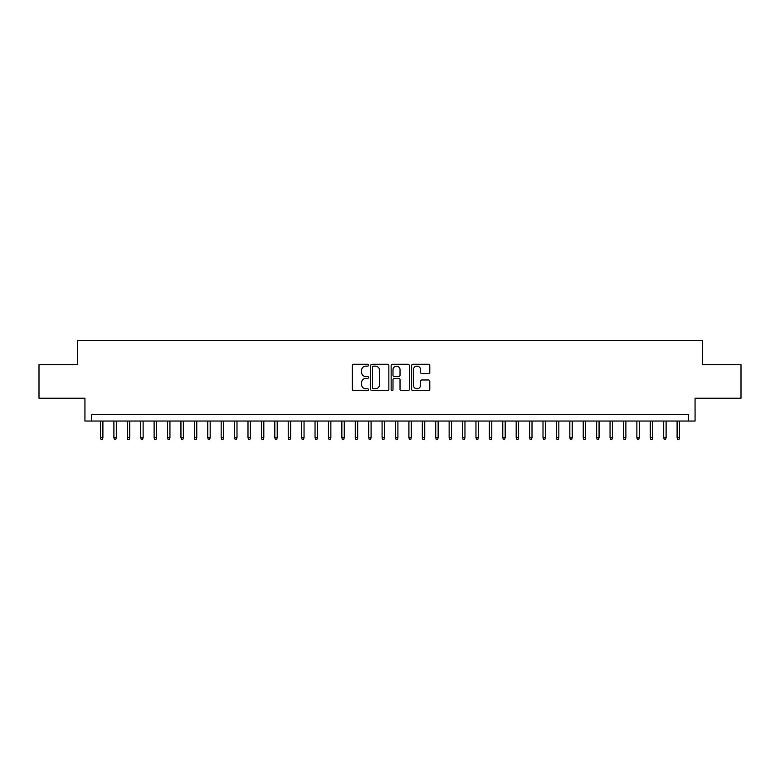 <?xml version="1.0" encoding="UTF-8"?>
<svg xmlns="http://www.w3.org/2000/svg" width="780" height="780" viewBox="0 0 780 780"><rect width="100%" height="100%" fill="white"/><g stroke="black" fill="none" stroke-linecap="round" stroke-linejoin="round"><path stroke-width="1.17" d="M368.54 365.225A0.926 0.926 0 0 0 367.624 364.299L353.642 364.299A1.316 1.316 0 0 0 352.326 365.615L352.326 389.308A1.316 1.316 0 0 0 353.642 390.624L367.624 390.624A0.926 0.926 0 0 0 368.54 389.707A0.926 0.926 0 0 0 367.624 388.781L365.81 388.781A4.212 4.212 0 0 1 361.598 384.569L361.598 382.6A4.212 4.212 0 0 1 365.81 378.388L367.624 378.388A0.926 0.926 0 0 0 368.54 377.462A0.926 0.926 0 0 0 367.624 376.545L365.81 376.545A4.212 4.212 0 0 1 361.598 372.333L361.598 370.354A4.212 4.212 0 0 1 365.81 366.142L367.624 366.142A0.926 0.926 0 0 0 368.54 365.225M428.464 373.581A1.316 1.316 0 0 0 429.78 372.265L429.78 365.615A1.316 1.316 0 0 0 428.464 364.299L412.932 364.299A1.316 1.316 0 0 0 411.616 365.615L411.616 389.308A1.316 1.316 0 0 0 412.932 390.624L428.464 390.624A1.316 1.316 0 0 0 429.78 389.308L429.78 381.284A1.316 1.316 0 0 0 428.464 379.967L421.824 379.967A1.316 1.316 0 0 0 420.508 381.284L420.508 385.261A3.52 3.52 0 0 1 416.988 388.781A3.52 3.52 0 0 1 413.459 385.261L413.459 369.661A3.52 3.52 0 0 1 416.988 366.142A3.52 3.52 0 0 1 420.508 369.661L420.508 372.265A1.316 1.316 0 0 0 421.824 373.581L428.464 373.581M688.37 421.044L695.068 421.044L695.068 398.248L741 398.248L741 364.718L702.448 364.718L702.448 340.587L77.552 340.587L77.552 364.718L39 364.718L39 398.248L84.932 398.248L84.932 421.044L688.37 421.044L688.37 414.336L91.63 414.336L91.63 421.044M388.849 365.615A1.316 1.316 0 0 0 387.533 364.299L372.002 364.299A1.316 1.316 0 0 0 370.685 365.615L370.685 389.308A1.316 1.316 0 0 0 372.002 390.624L387.533 390.624A1.316 1.316 0 0 0 388.849 389.308L388.849 365.615M392.467 364.299L407.998 364.299A1.316 1.316 0 0 1 409.315 365.615L409.315 389.308A1.316 1.316 0 0 1 407.998 390.624L401.349 390.624A1.316 1.316 0 0 1 400.033 389.308L400.033 379.704A1.316 1.316 0 0 0 398.716 378.388L394.31 378.388A1.316 1.316 0 0 0 392.993 379.704L392.993 389.707A0.926 0.926 0 0 1 392.077 390.624A0.926 0.926 0 0 1 391.151 389.707L391.151 365.615A1.316 1.316 0 0 1 392.467 364.299M373.444 366.142A0.926 0.926 0 0 0 372.528 367.068L372.528 387.865A0.926 0.926 0 0 0 373.444 388.781L375.356 388.781A4.212 4.212 0 0 0 379.567 384.569L379.567 370.354A4.212 4.212 0 0 0 375.356 366.142L373.444 366.142M400.033 369.73A3.52 3.52 0 0 0 396.513 366.21A3.52 3.52 0 0 0 392.993 369.73L392.993 375.229A1.316 1.316 0 0 0 394.31 376.545L398.716 376.545A1.316 1.316 0 0 0 400.033 375.229L400.033 369.73M102.901 437.668L102.365 439.413L101.02 439.413L100.484 437.668L102.901 437.668L102.901 421.044M100.484 437.668L100.484 421.044M116.308 437.668L115.771 439.413L114.426 439.413L113.89 437.668L116.308 437.668L116.308 421.044M113.89 437.668L113.89 421.044M129.714 437.668L129.178 439.413L127.842 439.413L127.306 437.668L129.714 437.668L129.714 421.044M127.306 437.668L127.306 421.044M143.13 437.668L142.594 439.413L141.248 439.413L140.712 437.668L143.13 437.668L143.13 421.044M140.712 437.668L140.712 421.044M156.536 437.668L156 439.413L154.655 439.413L154.118 437.668L156.536 437.668L156.536 421.044M154.118 437.668L154.118 421.044M169.942 437.668L169.406 439.413L168.07 439.413L167.534 437.668L169.942 437.668L169.942 421.044M167.534 437.668L167.534 421.044M183.358 437.668L182.822 439.413L181.477 439.413L180.941 437.668L183.358 437.668L183.358 421.044M180.941 437.668L180.941 421.044M196.765 437.668L196.228 439.413L194.893 439.413L194.357 437.668L196.765 437.668L196.765 421.044M194.357 437.668L194.357 421.044M210.171 437.668L209.635 439.413L208.299 439.413L207.763 437.668L210.171 437.668L210.171 421.044M207.763 437.668L207.763 421.044M223.587 437.668L223.051 439.413L221.705 439.413L221.169 437.668L223.587 437.668L223.587 421.044M221.169 437.668L221.169 421.044M236.993 437.668L236.457 439.413L235.121 439.413L234.585 437.668L236.993 437.668L236.993 421.044M234.585 437.668L234.585 421.044M250.409 437.668L249.873 439.413L248.528 439.413L247.991 437.668L250.409 437.668L250.409 421.044M247.991 437.668L247.991 421.044M263.815 437.668L263.279 439.413L261.934 439.413L261.398 437.668L263.815 437.668L263.815 421.044M261.398 437.668L261.398 421.044M277.222 437.668L276.685 439.413L275.35 439.413L274.814 437.668L277.222 437.668L277.222 421.044M274.814 437.668L274.814 421.044M290.638 437.668L290.101 439.413L288.756 439.413L288.22 437.668L290.638 437.668L290.638 421.044M288.22 437.668L288.22 421.044M304.044 437.668L303.508 439.413L302.162 439.413L301.626 437.668L304.044 437.668L304.044 421.044M301.626 437.668L301.626 421.044M317.45 437.668L316.914 439.413L315.578 439.413L315.042 437.668L317.45 437.668L317.45 421.044M315.042 437.668L315.042 421.044M330.866 437.668L330.33 439.413L328.985 439.413L328.448 437.668L330.866 437.668L330.866 421.044M328.448 437.668L328.448 421.044M344.273 437.668L343.736 439.413L342.391 439.413L341.854 437.668L344.273 437.668L344.273 421.044M341.854 437.668L341.854 421.044M357.679 437.668L357.142 439.413L355.807 439.413L355.27 437.668L357.679 437.668L357.679 421.044M355.27 437.668L355.27 421.044M371.095 437.668L370.558 439.413L369.213 439.413L368.677 437.668L371.095 437.668L371.095 421.044M368.677 437.668L368.677 421.044M384.501 437.668L383.965 439.413L382.629 439.413L382.093 437.668L384.501 437.668L384.501 421.044M382.093 437.668L382.093 421.044M397.907 437.668L397.371 439.413L396.035 439.413L395.499 437.668L397.907 437.668L397.907 421.044M395.499 437.668L395.499 421.044M411.323 437.668L410.787 439.413L409.441 439.413L408.905 437.668L411.323 437.668L411.323 421.044M408.905 437.668L408.905 421.044M424.729 437.668L424.193 439.413L422.857 439.413L422.321 437.668L424.729 437.668L424.729 421.044M422.321 437.668L422.321 421.044M438.145 437.668L437.609 439.413L436.264 439.413L435.727 437.668L438.145 437.668L438.145 421.044M435.727 437.668L435.727 421.044M451.552 437.668L451.015 439.413L449.67 439.413L449.134 437.668L451.552 437.668L451.552 421.044M449.134 437.668L449.134 421.044M464.958 437.668L464.422 439.413L463.086 439.413L462.55 437.668L464.958 437.668L464.958 421.044M462.55 437.668L462.55 421.044M478.374 437.668L477.838 439.413L476.492 439.413L475.956 437.668L478.374 437.668L478.374 421.044M475.956 437.668L475.956 421.044M491.78 437.668L491.244 439.413L489.898 439.413L489.362 437.668L491.78 437.668L491.78 421.044M489.362 437.668L489.362 421.044M505.186 437.668L504.65 439.413L503.315 439.413L502.778 437.668L505.186 437.668L505.186 421.044M502.778 437.668L502.778 421.044M518.602 437.668L518.066 439.413L516.721 439.413L516.184 437.668L518.602 437.668L518.602 421.044M516.184 437.668L516.184 421.044M532.009 437.668L531.472 439.413L530.127 439.413L529.591 437.668L532.009 437.668L532.009 421.044M529.591 437.668L529.591 421.044M545.415 437.668L544.879 439.413L543.543 439.413L543.007 437.668L545.415 437.668L545.415 421.044M543.007 437.668L543.007 421.044M558.831 437.668L558.295 439.413L556.949 439.413L556.413 437.668L558.831 437.668L558.831 421.044M556.413 437.668L556.413 421.044M572.237 437.668L571.701 439.413L570.365 439.413L569.829 437.668L572.237 437.668L572.237 421.044M569.829 437.668L569.829 421.044M585.643 437.668L585.107 439.413L583.771 439.413L583.235 437.668L585.643 437.668L585.643 421.044M583.235 437.668L583.235 421.044M599.059 437.668L598.523 439.413L597.178 439.413L596.642 437.668L599.059 437.668L599.059 421.044M596.642 437.668L596.642 421.044M612.466 437.668L611.929 439.413L610.594 439.413L610.058 437.668L612.466 437.668L612.466 421.044M610.058 437.668L610.058 421.044M625.882 437.668L625.346 439.413L624 439.413L623.464 437.668L625.882 437.668L625.882 421.044M623.464 437.668L623.464 421.044M639.288 437.668L638.752 439.413L637.406 439.413L636.87 437.668L639.288 437.668L639.288 421.044M636.87 437.668L636.87 421.044M652.694 437.668L652.158 439.413L650.822 439.413L650.286 437.668L652.694 437.668L652.694 421.044M650.286 437.668L650.286 421.044M666.11 437.668L665.574 439.413L664.228 439.413L663.692 437.668L666.11 437.668L666.11 421.044M663.692 437.668L663.692 421.044M679.517 437.668L678.98 439.413L677.635 439.413L677.099 437.668L679.517 437.668L679.517 421.044M677.099 437.668L677.099 421.044"/></g></svg>
